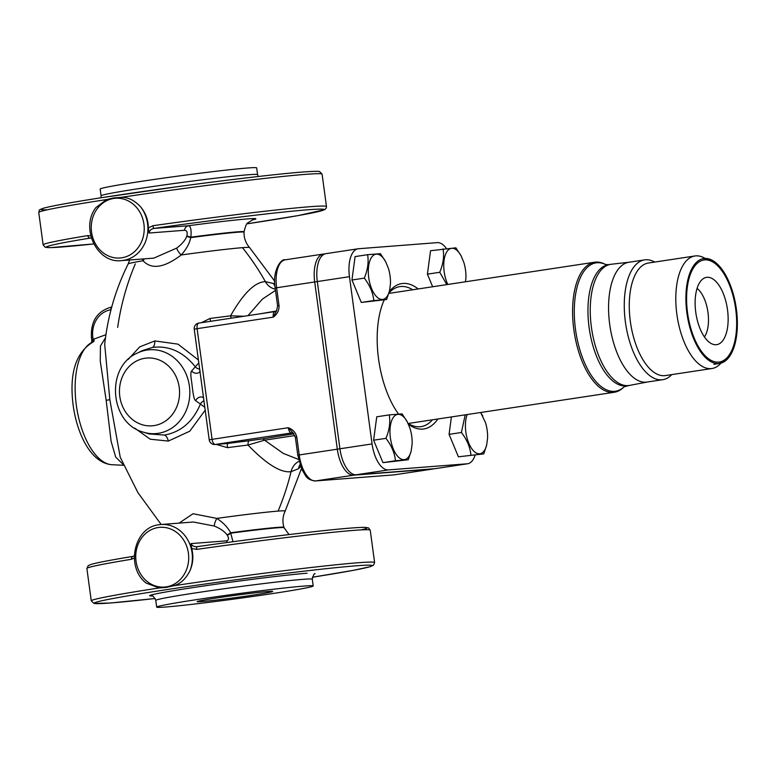 <?xml version="1.0" encoding="UTF-8"?>
<svg xmlns="http://www.w3.org/2000/svg" width="775" height="775" viewBox="0 0 775 775"><rect width="100%" height="100%" fill="white"/><g stroke="black" fill="none" stroke-linecap="round" stroke-linejoin="round"><path stroke-width="1.16" d="M161.181 524.501L137.902 492.619L120.251 457.298L109.837 399.677L104.693 344.294C107.744 316.123 115.562 289.337 128.156 263.955A61.273 1.85 -7.7 0 1 143.075 260.739C151.454 269.807 164.174 267.888 181.243 254.965C186.426 249.124 189.584 243.35 190.718 237.625L190.863 237.179C191.541 230.059 190.766 226.242 188.519 225.738L153.934 228.422A2.722 0.601 -98.1 0 1 152.966 225.719L148.364 227.918C148.267 220.236 145.797 213.367 140.982 207.303C134.743 200.405 128.098 197.092 121.036 197.363L113.692 197.925L106.63 199.553L95.926 207.555C79.97 227.898 97.03 263.849 121.53 260.613L153.867 258.114L176.768 248.058C182.009 244.067 185.312 240.192 186.678 236.433L186.814 236.046C187.715 232.306 186.94 230.388 184.479 230.282L149.023 233.033L148.364 227.918M232.984 541.715L230.621 532.774C227.821 527.417 223.229 522.621 216.855 518.398L193.033 513.738L179.093 523.115M293.861 433.797L261.921 438.999A5.444 3.691 -99.3 0 1 264.604 440.181L248.01 445.044C266.406 464.118 280.753 473.002 291.061 471.684L298.52 468.701L300.574 466.463L298.52 468.701A16.343 14.957 51.3 0 1 299.935 464.651M261.921 438.999L249.318 440.733A98.192 2.964 172.3 0 0 227.637 443.494A5.444 0.736 -97.5 0 0 227.482 447.659L216.186 444.395M134.734 428.149L150.243 439.212L168.349 441.072L189.759 431.21L205.201 410.188M198.419 359.997L177.988 344.148L154.816 340.923L139.655 346.9L128.146 359.493M201.432 322.691L210.015 318.467A92.961 2.809 -7.7 0 1 230.543 315.851L244.009 316.239M176.768 248.058A5.444 1.356 52.2 0 0 181.234 254.965A61.273 1.85 -7.7 0 1 242.439 247.671A236.898 209.366 -94.4 0 1 265.36 281.635L273.488 283.553L274.815 284.464L273.488 283.553L265.36 281.635C254.917 281.964 243.311 293.367 230.543 315.851A5.444 1.947 83 0 0 231.386 318.157M111.736 307.007A2.722 1.269 -98.6 0 0 110.999 309.748A24.509 21.661 -94.4 0 0 92.855 337.28L93.136 339.373L105.913 334.703M92.787 340.971L93.136 339.373L91.712 339.634L91.75 341.775A2.722 1.211 -173.4 0 1 92.787 340.971L91.789 342.434M123.341 464.69L115.707 457.105L111.135 441.45L106.165 400.336L100.256 361.169L100.43 346.047L105.487 337.687M93.494 341.736L93.446 341.756A62.455 29.169 -98.6 0 1 93.494 341.736A2.722 1.24 70.1 0 0 93.833 339.082M227.472 542.461A5.444 4.815 85.6 0 1 226.465 540.853C228.896 540.204 229.167 538.305 227.259 535.147L227.017 534.818C224.527 531.456 220.303 528.54 214.355 526.06L193.314 522.011L160.977 524.52A32.676 28.878 85.6 0 1 190.078 570.477C193.111 563.289 193.653 555.975 191.716 548.564L191.008 543.595C192.074 545.823 194.06 546.85 196.966 546.695A2.722 0.601 81.9 0 0 196.724 549.388A142.958 4.321 -7.7 0 1 370.227 530.178L374.606 562.543A142.958 4.321 -7.7 0 0 357.924 562.766A142.958 4.321 -7.7 0 0 173.552 585.764C180.41 583.962 185.922 578.867 190.078 570.477M159.117 524.733A32.676 28.878 85.6 0 1 160.977 524.52L159.078 524.733C133.959 527.136 125.318 567.416 146.243 583.12L159.146 587.954L166.315 587.411L173.552 585.764M191.716 548.564L196.724 549.388M133.087 556.363A2.722 1.85 80.7 0 0 133.009 556.382A2.722 1.85 80.7 0 0 131.605 559.25L134.307 557.932M370.227 530.178L368.522 527.911L364.705 527.358C356.897 527.329 338.859 528.889 310.591 532.067C276.123 535.971 238.235 540.843 196.947 546.695L196.937 546.695A140.236 4.233 -7.7 0 1 361.315 529.877M165.898 606.99A78.963 2.383 172.3 0 0 254.084 596.285A78.963 2.383 172.3 0 0 313.197 585.958A78.963 2.383 172.3 0 0 303.984 586.074A78.963 2.383 -7.7 0 0 215.799 596.789A78.963 2.383 -7.7 0 0 156.686 607.116A78.963 2.383 -7.7 0 0 165.898 606.99M201.607 601.584A38.12 1.153 -7.7 0 1 197.17 601.603A38.12 1.153 -7.7 0 1 226.252 596.576A38.12 1.153 -7.7 0 1 268.266 591.49A38.12 1.153 -7.7 0 1 272.693 591.393A38.12 1.153 -7.7 0 1 244.735 596.333A38.12 1.153 -7.7 0 1 201.607 601.584M394.02 474.862A2.722 2.402 -94.4 0 0 394.175 474.862L315.415 480.955C305.767 479.696 306.067 475.656 301.959 469.747L297.794 455.216L295.372 437.342L296.806 437.081C295.75 432.528 292.902 429.408 288.242 427.713A5.444 2.548 81.4 0 0 291.516 432.915A5.444 4.815 85.6 0 1 291.826 432.876L293.376 433.215M275.106 311.531A5.444 2.548 81.4 0 0 275.018 311.55A5.444 2.548 81.4 0 0 273.294 317.13C277.314 314.127 279.223 310.281 279.029 305.602L276.607 287.728A27.232 12.72 -98.6 0 1 285.229 259.819L323.32 254.045A27.232 12.72 -98.6 0 1 323.756 253.997A2.722 2.402 85.6 0 1 324.57 254.026M295.372 437.342L293.308 433.147L288.242 427.713L209.202 439.783A5.444 5.444 0 0 0 215.024 444.492L226.998 443.562M294.887 435.55L264.604 440.181L283.243 453.394L298.52 459.41M274.931 311.56L198.923 323.078A5.444 2.548 81.4 0 0 198.836 323.088A5.444 2.548 81.4 0 0 197.112 328.668L273.294 317.13L276.597 310.746L277.595 305.863L279.029 305.602M210.684 321.296A5.444 0.736 82.5 0 1 210.015 318.467M202.943 393.497L194.254 329.201L197.112 328.668L212.059 439.251A5.444 2.548 -98.6 0 0 215.334 444.453A5.444 4.815 85.6 0 1 215.024 444.492M199.96 371.419A5.444 4.35 36 0 1 199.756 371.738L199.756 371.738A5.444 4.35 36 0 1 191.628 370.983L198.807 362.836M203.534 397.866A5.444 4.204 -48.4 0 0 203.476 397.808A5.444 4.204 -48.4 0 0 195.649 400.694C193.188 399.706 192.384 385.727 191.338 379.905C190.611 374.635 190.708 371.661 191.628 370.983M203.941 400.849A5.444 4.359 -53.5 0 0 200.415 404.075L195.649 400.694M204.813 407.321L200.415 404.075C192.917 421.755 180.924 432.082 164.445 435.066L149.091 433.942M292.088 432.867L215.334 444.453L227.094 443.552M199.64 369.055A5.444 4.495 41.7 0 1 195.397 366.924C183.472 351.927 169.202 345.418 152.597 347.394L142.542 350.523L137.262 353.119C105.235 366.895 109.614 423.479 143.385 432.159L143.385 432.159A42.034 37.152 -94.4 0 0 158.284 433.322A42.034 37.152 -94.4 0 0 189.41 386.115A42.034 37.152 -94.4 0 0 147.027 350.048A42.034 37.152 -94.4 0 0 137.262 353.119M275.503 290.392L262.386 299.111L248.01 315.638M260.129 313.798L276.307 311.017M101.07 195.784L100.159 189.042A78.963 2.383 -7.7 0 1 159.272 178.715A78.963 2.383 -7.7 0 1 247.458 168.01A78.963 2.383 172.3 0 1 256.67 167.884L257.581 174.627A78.963 2.383 172.3 0 0 248.368 174.753A78.963 2.383 172.3 0 0 160.183 185.458A78.963 2.383 172.3 0 0 101.07 195.784L100.963 197.77M90.801 235.997L87.846 235.59A142.958 4.321 172.3 0 0 43.129 244.822L45.173 247.235L50.356 247.632L93.736 243.931A140.236 4.233 172.3 0 1 90.055 238.099A2.722 1.85 -99.3 0 1 87.846 235.59M91.421 238.274L90.51 238.061M121.036 197.363A142.958 4.321 -7.7 0 1 305.408 174.365A142.958 4.321 -7.7 0 1 322.09 174.142L326.469 206.508L326.256 208.029L324.735 209.628L298.162 215.586L247.031 223.83A140.236 4.233 172.3 0 0 315.987 209.25A140.236 4.233 172.3 0 0 153.934 228.422C151.164 228.993 149.527 230.524 149.023 233.033M142.397 258.995L143.075 260.739A5.444 4.572 141.4 0 0 144.14 258.86M227.017 534.818A5.444 0.794 -36 0 0 230.621 532.774A57.844 1.744 172.3 0 1 283.95 527.31C282.255 521.711 282.672 516.295 285.2 511.045L301.446 468.623L285.2 511.045A61.273 1.85 172.3 0 0 278.06 511.103A236.898 209.366 -94.4 0 0 291.061 471.684L298.52 468.701M135.296 263.897A236.898 209.366 -94.4 0 0 117.664 327.418M242.439 247.671A61.273 1.85 -7.7 0 1 249.569 247.535A61.273 1.85 172.3 0 0 242.439 247.671M614.352 392.257A65.759 30.709 81.4 0 1 613.306 392.373A65.759 30.709 -98.6 0 1 573.975 330.722A65.759 30.709 -98.6 0 1 594.648 262.212A65.759 30.709 -98.6 0 1 595.694 262.095A65.759 30.709 81.4 0 1 604.374 263.907L605.604 264.507A64.916 30.312 81.4 0 0 597.089 262.744A64.916 30.312 -98.6 0 0 575.496 329.385A64.916 30.312 -98.6 0 0 614.468 391.346A64.916 30.312 81.4 0 0 624.137 386.822L623.139 387.752A65.759 30.709 81.4 0 1 614.352 392.257L408.212 423.479M629.126 262.221L611.291 264.246A61.264 28.607 81.4 0 0 591.461 327.612A61.264 28.607 81.4 0 0 628.176 385.582A61.264 28.607 81.4 0 0 629.155 385.466L624.175 386.783M647.28 382.036L629.639 385.388A61.264 28.607 -98.6 0 1 628.176 385.582A61.264 28.607 -98.6 0 1 591.538 328.145A61.264 28.607 -98.6 0 1 610.797 264.314A61.264 28.607 -98.6 0 1 611.766 264.207M718.541 362.119A51.605 24.093 -98.6 0 1 687.561 312.868A51.605 24.093 -98.6 0 1 704.717 259.896A51.605 24.093 -98.6 0 1 717.65 265.777A51.605 24.093 -98.6 0 1 730.777 352.422A51.605 24.093 -98.6 0 1 718.541 362.119M716.187 344.72A34.042 15.897 -98.6 0 1 713.62 344.488A34.042 15.897 -98.6 0 1 695.921 313.391A34.042 15.897 -98.6 0 1 703.613 278.438A34.042 15.897 -98.6 0 1 707.071 277.295A34.042 15.897 81.4 0 1 727.512 309.777A34.042 15.897 81.4 0 1 716.187 344.72M704.407 336.912A27.232 12.72 81.4 0 0 707.856 311.579A27.232 12.72 81.4 0 0 697.064 288.407M647.522 381.988A60.586 28.287 -98.6 0 1 646.079 382.182A60.586 28.287 81.4 0 0 647.038 382.065L662.732 379.692A60.586 28.287 81.4 0 0 671.78 374.606M629.842 262.153A60.586 28.287 81.4 0 0 629.377 262.202A60.586 28.287 81.4 0 0 615.486 273.536A60.586 28.287 81.4 0 0 630.898 375.274A60.586 28.287 81.4 0 0 646.079 382.182A60.586 28.287 -98.6 0 1 630.898 375.274A60.586 28.287 -98.6 0 1 615.486 273.536A60.586 28.287 -98.6 0 1 628.883 262.26L644.587 259.887A60.586 28.287 -98.6 0 1 645.546 259.77A60.586 28.287 81.4 0 1 654.73 262.066M662.732 379.692A60.586 28.287 81.4 0 1 661.773 379.798A60.586 28.287 -98.6 0 1 625.541 323.001A60.586 28.287 -98.6 0 1 644.587 259.887M666.287 375.4A56.914 26.573 -98.6 0 1 664.495 375.672A56.914 26.573 81.4 0 0 665.396 375.565L711.944 368.522A56.914 26.573 81.4 0 0 720.982 363.136M649.256 262.928A56.914 26.573 -98.6 0 0 630.327 321.354A56.914 26.573 -98.6 0 0 664.495 375.672A56.914 26.573 -98.6 0 1 630.462 322.323A56.914 26.573 -98.6 0 1 648.355 263.035L694.894 255.983A56.914 26.573 -98.6 0 1 695.795 255.876A56.914 26.573 81.4 0 1 705.124 258.443M711.944 368.522A56.914 26.573 81.4 0 1 711.043 368.619A56.914 26.573 -98.6 0 1 677.001 315.27A56.914 26.573 -98.6 0 1 694.894 255.983M702.508 258.821L702.421 258.831A52.962 24.732 -98.6 0 1 702.508 258.821A52.962 24.732 -98.6 0 1 703.351 258.724A52.962 24.732 -98.6 0 1 716.613 264.759L717.65 265.777M730.777 352.422L730.089 353.7A52.962 24.732 -98.6 0 1 718.377 363.552A52.962 24.732 -98.6 0 1 718.289 363.562L718.377 363.552M704.533 258.472A53.039 24.761 81.4 0 0 703.69 258.569A53.039 24.761 81.4 0 0 687.018 313.817A53.039 24.761 81.4 0 0 718.735 363.543A53.039 24.761 81.4 0 0 719.578 363.446A53.039 24.761 81.4 0 0 736.25 308.188A53.039 24.761 81.4 0 0 704.533 258.472M446.439 248.504A27.232 12.72 81.4 0 0 437.274 242.633L358.515 248.736A27.232 12.72 81.4 0 0 358.079 248.785A27.232 12.72 81.4 0 0 349.457 276.685L372.068 443.92A27.232 12.72 81.4 0 0 388.42 469.902L467.18 463.799A27.232 12.72 81.4 0 0 467.616 463.75A27.232 12.72 81.4 0 0 475.104 455.196M437.875 418.984A73.518 34.332 -98.6 0 1 422.695 429.088A73.518 34.332 -98.6 0 1 408.241 424.138M398.544 414.034A73.518 34.332 -98.6 0 1 384.264 299.886M389.35 291.478A73.518 34.332 -98.6 0 1 403 283.447A73.518 34.332 -98.6 0 1 418.18 288.949M467.616 463.75L435.472 468.623A27.232 12.72 -98.6 0 1 435.046 468.672L356.277 474.775A27.232 12.72 -98.6 0 1 339.925 448.783L317.314 281.558A27.232 12.72 -98.6 0 1 325.946 253.648L358.079 248.785M388.963 292.931A70.796 33.063 -98.6 0 1 399.861 286.624A70.796 33.063 -98.6 0 1 400.985 286.498A70.796 33.063 -98.6 0 1 412.726 289.772M432.431 419.817A70.796 33.063 -98.6 0 1 421.077 426.628A70.796 33.063 -98.6 0 1 419.953 426.754A70.796 33.063 -98.6 0 1 407.873 423.276M465.407 281.79L465.92 277.954A22.872 10.685 81.4 0 0 463.818 262.386L461.067 255.779L455.884 247.826L430.542 250.742L427.412 274.156L432.653 286.76M427.412 274.156L439.745 272.287L446.826 284.609M443.058 248.852C444.308 256.273 443.203 264.081 439.745 272.287M461.067 255.779A22.872 10.685 81.4 0 0 445.954 253.396A22.872 10.685 81.4 0 0 447.795 284.464M451.399 416.94L449.074 434.358L458.403 456.804L483.745 453.888L486.661 445.053L487.582 438.156A22.872 10.685 81.4 0 0 485.479 422.588L480.694 412.503M458.403 456.804L483.745 453.888M449.074 434.358L461.406 432.489C466.938 439.638 470.115 447.117 470.919 454.906M465.203 414.848L461.406 432.489M482.728 415.981A22.872 10.685 81.4 0 0 480.471 412.532M467.218 414.538A22.872 10.685 81.4 0 0 471.21 447.882A22.872 10.685 81.4 0 0 486.661 445.053M389.263 414.896L376.747 416.795L373.618 440.21L382.947 462.646L408.289 459.73L411.205 450.895L412.126 444.007A22.872 10.685 81.4 0 0 410.023 428.43L407.272 421.832L402.089 413.879L389.263 414.896C390.513 422.327 389.408 430.135 385.95 438.34C391.482 445.489 394.649 452.958 395.463 460.757L408.289 459.73M382.947 462.646L395.463 460.757M373.618 440.21L385.95 438.34M407.272 421.832A22.872 10.685 81.4 0 0 391.511 421.077A22.872 10.685 81.4 0 0 395.967 454.053A22.872 10.685 81.4 0 0 411.205 450.895M367.602 254.694L355.086 256.593L351.957 279.998L361.286 302.444L386.628 299.528L389.544 290.683L390.464 283.795A22.872 10.685 81.4 0 0 388.362 268.228L385.611 261.621L380.428 253.677L367.602 254.694C368.852 262.115 367.747 269.933 364.289 278.128C369.82 285.278 372.998 292.747 373.802 300.545L386.628 299.528M361.286 302.444L373.802 300.545M351.957 279.998L364.289 278.128M385.611 261.621A22.872 10.685 81.4 0 0 369.849 260.865A22.872 10.685 81.4 0 0 374.306 293.841A22.872 10.685 81.4 0 0 389.544 290.683M214.355 526.06A5.444 1.192 -66.9 0 1 216.855 518.398A61.273 1.85 -7.7 0 1 278.06 511.103A61.273 1.85 172.3 0 1 285.2 511.045M249.318 440.733A5.444 1.947 -97 0 0 248.01 445.044A92.961 2.809 172.3 0 0 227.482 447.659M92.855 337.28L91.431 337.551L91.712 339.634M76.308 405.093A62.455 29.169 -98.6 0 1 93.446 341.756C75.776 352.15 69.023 373.472 73.208 405.713C77.481 435.928 91.808 463.343 112.075 464.729L112.075 464.729A62.455 29.169 -98.6 0 1 76.308 405.093M109.837 399.677L106.165 400.336M283.95 527.31L284.086 527.727A57.922 1.753 172.3 0 0 230.882 533.161A5.444 0.804 -35.2 0 1 227.259 535.147M191.008 543.595L226.465 540.853M158.216 527.523A29.954 26.476 85.6 0 1 188.412 553.234A29.954 26.476 85.6 0 1 166.237 586.869A29.954 26.476 -94.4 0 1 136.042 561.168A29.954 26.476 -94.4 0 1 158.216 527.523M131.605 559.25A142.958 4.321 -7.7 0 0 86.887 568.492L91.266 600.857A142.958 4.321 -7.7 0 1 159.146 587.954M91.266 600.857L94.027 603.463L110.534 602.989L155.145 598.494A140.236 4.233 -7.7 0 1 110.689 602.969A140.236 4.233 -7.7 0 1 167.875 589.465A140.236 4.233 -7.7 0 1 355.909 565.827A140.236 4.233 -7.7 0 1 312.383 577.23L352.77 570.448L369.917 566.757L373.55 565.198L374.606 562.543M307.103 573.219A84.417 2.548 172.3 0 0 203.534 586.016A84.417 2.548 172.3 0 0 151.997 595.985M315.096 573.81C314.321 573.045 313.381 574.847 312.286 579.216A78.963 2.383 172.3 0 0 303.073 579.332A78.963 2.383 172.3 0 0 214.888 590.046A78.963 2.383 172.3 0 0 155.775 600.373C153.712 596.518 152.326 595.026 151.619 595.907M434.029 468.749L432.857 469.02A27.232 12.72 -98.6 0 1 432.421 469.069L394.33 474.843L315.57 480.936A27.232 12.72 -98.6 0 1 299.218 454.954L337.309 449.18L314.698 281.955L317.324 281.596M277.595 305.863L275.183 287.99L314.698 281.955A27.232 12.72 -98.6 0 1 323.32 254.045L324.909 253.9M297.794 455.216L299.218 454.954L296.806 437.081M315.415 480.955A2.722 2.402 -94.4 0 0 315.57 480.936L353.662 475.172A27.232 12.72 -98.6 0 1 337.309 449.18L339.934 448.832M433.157 468.817A2.722 2.402 -94.4 0 1 432.421 469.069L353.662 475.172A2.722 2.402 -94.4 0 0 354.718 474.697M394.766 474.794A27.232 12.72 -98.6 0 1 394.33 474.843A2.722 2.402 -94.4 0 1 394.175 474.862L432.857 469.02M324.066 253.977L324.89 253.909M154.816 340.923A8.167 3.817 -98.6 0 1 152.597 347.394M168.349 441.072A8.167 3.817 81.4 0 0 164.445 435.066M144.954 358.263A33.993 30.041 -94.4 0 0 119.796 396.432A33.993 30.041 -94.4 0 0 154.06 425.601A33.993 30.041 -94.4 0 0 179.228 387.423A33.993 30.041 -94.4 0 0 144.954 358.263M273.488 283.553A16.343 14.725 -60.5 0 0 274.931 285.849M265.36 281.635A16.343 14.434 -94.4 0 0 275.338 289.191M291.061 471.684A16.343 14.434 85.6 0 1 298.966 461.299M47.256 209.802A140.236 4.233 -7.7 0 1 126.616 193.876A140.236 4.233 -7.7 0 1 302.667 172.031M322.09 174.142L319.62 171.604C319.184 171.624 320.356 170.771 302.822 172.011C279.407 173.794 230.107 179.548 179.597 186.388L100.527 197.838C66.427 203.195 48.999 206.576 43.439 208.243C37.733 210.568 40.009 209.066 38.75 212.457A142.958 4.321 -7.7 0 1 106.63 199.553M140.982 207.303A32.676 28.878 -94.4 0 1 146.097 239.998A32.676 28.878 -94.4 0 1 123.38 260.4A32.676 28.878 85.6 0 1 121.53 260.613M121.743 257.804A29.954 26.476 85.6 0 1 91.547 232.103A29.954 26.476 85.6 0 1 113.722 198.468A29.954 26.476 -94.4 0 1 143.927 224.169A29.954 26.476 -94.4 0 1 121.743 257.804M326.469 206.508A142.958 4.321 172.3 0 0 152.966 225.719M251.952 220.052A71.329 2.151 -7.7 0 0 188.519 225.738A5.444 4.815 -94.4 0 0 184.479 230.282M186.814 236.046A5.444 0.513 19.6 0 1 190.863 237.179A57.922 1.753 -7.7 0 1 244.067 231.754C245.481 225.912 246.76 222.948 247.893 222.871L252.573 219.819M186.678 236.433A5.444 0.513 20.4 0 1 190.718 237.625A57.844 1.744 -7.7 0 1 244.047 232.18L244.067 231.754M626.859 385.814A61.264 28.607 81.4 0 1 625.89 385.921A61.264 28.607 -98.6 0 1 589.242 328.484A61.264 28.607 -98.6 0 1 608.501 264.662L605.653 264.527M317.314 281.558L349.457 276.685M339.925 448.783L372.068 443.92M356.277 474.775L388.42 469.902M435.046 468.672L467.18 463.799M91.46 342.598L91.75 341.775M112.075 464.729L123.603 465.271M249.569 247.535L274.689 281.151L249.569 247.535C245.743 243.147 243.902 238.032 244.047 232.18M111.862 306.968C97.398 310.853 90.588 321.044 91.431 337.551M289.046 534.576L284.086 527.727M86.887 568.492L88.224 565.624L91.469 564.307C97.679 562.543 111.523 559.908 133.009 556.382L134.288 555.723M313.197 585.958L312.286 579.216M155.775 600.373L156.686 607.116M276.617 310.717L275.018 311.55L198.836 323.088A5.444 5.444 0 0 0 194.254 329.201M275.183 287.99C272.006 271.55 280.986 258.201 285.229 259.819M202.905 393.206L209.202 439.783M199.756 371.738L200.144 370.905M143.385 432.159L149.275 434M258.201 176.506L257.581 174.627M38.75 212.457L43.129 244.822M129.667 259.983L128.156 263.955M594.648 262.212L388.827 293.396M610.797 264.314L608.501 264.662M713.891 364.308L719.578 363.446"/></g></svg>
